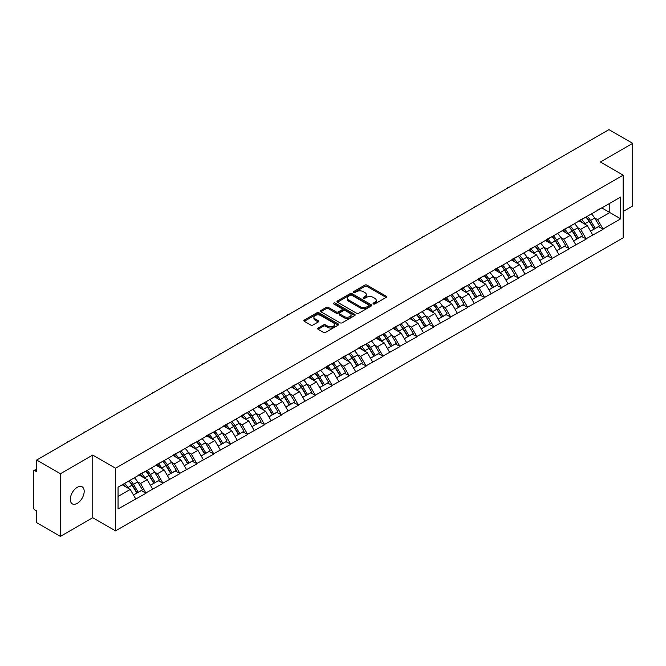 <?xml version="1.0" encoding="UTF-8"?>
<svg xmlns="http://www.w3.org/2000/svg" width="666" height="666" viewBox="0 0 666 666"><rect width="100%" height="100%" fill="white"/><g stroke="black" fill="none" stroke-linecap="round" stroke-linejoin="round"><path stroke-width="1" d="M373.343 303.946A1.057 0.608 0 0 0 374.833 303.946L386.147 297.419A1.507 0.866 0 0 0 386.588 296.803A1.507 0.866 0 0 0 386.147 296.187L366.974 285.115A1.507 0.866 0 0 0 364.851 285.115L353.529 291.65A1.057 0.608 0 0 0 353.221 292.083A1.057 0.608 0 0 0 353.529 292.516A1.057 0.608 0 0 0 355.02 292.516L356.485 291.666A4.82 2.781 0 0 1 363.303 291.666L364.901 292.59A4.82 2.781 0 0 1 366.308 294.555A4.82 2.781 0 0 1 364.901 296.528L363.436 297.369A1.057 0.608 0 0 0 363.128 297.802A1.057 0.608 0 0 0 363.436 298.235A1.057 0.608 0 0 0 364.926 298.235L366.392 297.386A4.82 2.781 0 0 1 373.21 297.386L374.808 298.31A4.82 2.781 0 0 1 376.215 300.274A4.82 2.781 0 0 1 374.808 302.239L373.343 303.088A1.057 0.608 0 0 0 373.035 303.521A1.057 0.608 0 0 0 373.343 303.946L373.343 303.088M77.248 487.329A9.824 5.669 -60 0 1 82.159 486.846A9.824 5.669 -60 0 1 83.658 494.713A9.824 5.669 -60 0 1 77.248 503.371A9.824 5.669 -60 0 1 72.336 503.854A9.824 5.669 -60 0 1 70.829 495.987A9.824 5.669 -60 0 1 77.248 487.329M318.09 328.038A1.507 0.866 0 0 0 317.649 328.654A1.507 0.866 0 0 0 318.09 329.27L323.468 332.376A1.507 0.866 0 0 0 325.599 332.376L338.17 325.116A1.507 0.866 0 0 0 338.611 324.5A1.507 0.866 0 0 0 338.17 323.892L318.997 312.82A1.507 0.866 0 0 0 316.866 312.82L304.295 320.08A1.507 0.866 0 0 0 303.854 320.687A1.507 0.866 0 0 0 304.295 321.303L310.797 325.058A1.507 0.866 0 0 0 312.928 325.058L318.306 321.953A1.507 0.866 0 0 0 318.748 321.337A1.507 0.866 0 0 0 318.306 320.721L315.085 318.864A4.029 2.323 0 0 1 313.902 317.216A4.029 2.323 0 0 1 316.392 315.068A4.029 2.323 0 0 1 320.779 315.576L333.4 322.86A4.029 2.323 0 0 1 334.582 324.5A4.029 2.323 0 0 1 332.093 326.656A4.029 2.323 0 0 1 327.705 326.149L325.599 324.933A1.507 0.866 0 0 0 323.468 324.933L318.09 328.038L318.09 329.27M92.765 455.069L60.431 473.734L36.663 460.015L608.94 129.62L632.7 143.34L600.366 162.005L623.151 175.158L115.551 468.223L92.765 455.069L92.765 517.715L115.551 530.869L115.551 468.223M356.593 313.253A1.507 0.866 0 0 0 358.724 313.253L371.295 305.994A1.507 0.866 0 0 0 371.736 305.378A1.507 0.866 0 0 0 371.295 304.762L352.123 293.698A1.507 0.866 0 0 0 349.991 293.698L337.421 300.949A1.507 0.866 0 0 0 336.979 301.565A1.507 0.866 0 0 0 337.421 302.181L356.593 313.253M334.166 304.179A1.057 0.608 0 0 1 335.239 304.329L354.712 315.567L342.158 322.81A1.507 0.866 0 0 1 340.035 322.81L320.862 311.746L320.862 310.514A1.507 0.866 0 0 0 320.421 311.13A1.507 0.866 0 0 0 320.862 311.746M320.862 310.514L326.24 307.409A1.507 0.866 0 0 1 328.371 307.409L336.147 311.896A1.507 0.866 0 0 0 338.27 311.896L341.841 309.84A1.507 0.866 0 0 0 342.282 309.224A1.507 0.866 0 0 0 341.841 308.608L333.749 303.937A1.057 0.608 0 0 1 333.441 303.505A1.057 0.608 0 0 1 334.091 302.938A1.057 0.608 0 0 1 335.239 303.072L354.728 314.327A1.507 0.866 0 0 1 355.169 314.943A1.507 0.866 0 0 1 354.728 315.559L354.728 314.327M115.551 530.869L623.151 237.812L623.151 175.158M128.863 480.96A10.281 5.936 -120 0 1 132.384 485.073L137.171 492.99L141.35 490.576L145.987 493.248L140.559 483.474L137.554 481.743M145.987 493.248L118.049 509.007L118.049 487.204L620.654 197.028L620.654 218.823L603.021 229.004L597.593 219.614L594.588 217.874M585.897 217.091A10.281 5.936 -120 0 1 589.418 221.204L594.214 229.121L598.384 226.706L603.021 229.004M603.021 229.379L586.097 238.778L580.669 229.379L577.663 227.647M568.972 226.865A10.281 5.936 -120 0 1 572.494 230.977L577.28 238.894L581.46 236.48L586.097 238.778M586.097 239.152L569.172 248.551L563.744 239.152L560.739 237.421M552.047 236.638A10.281 5.936 -120 0 1 555.561 240.751L560.356 248.668L564.535 246.254L569.172 248.551M569.172 248.926L552.239 258.325L546.819 248.926L543.814 247.194M535.114 246.412A10.281 5.936 -120 0 1 538.636 250.524L543.431 258.433L547.61 256.027L552.239 258.325M552.239 258.699L535.314 268.098L529.886 258.699L526.881 256.968M518.19 256.185A10.281 5.936 -120 0 1 521.711 260.298L526.498 268.207L530.677 265.801L535.314 268.098M535.314 268.473L518.389 277.872L512.962 268.473L509.956 266.741M501.265 265.959A10.281 5.936 -120 0 1 504.786 270.071L509.573 277.98L513.752 275.574L518.389 277.872M518.389 278.246L501.456 287.645L496.037 278.246L493.031 276.515M484.332 275.732A10.281 5.936 -120 0 1 487.853 279.845L492.649 287.754L496.828 285.348L501.456 287.645M501.456 288.02L484.532 297.419L479.104 288.02L476.098 286.288M467.407 285.506A10.281 5.936 -120 0 1 470.929 289.618L475.715 297.527L479.895 295.113L484.532 297.419M484.532 297.794L467.607 307.192L462.179 297.794L459.174 296.054M450.482 295.271A10.281 5.936 -120 0 1 454.004 299.392L458.791 307.301L462.97 304.886L467.607 307.192M467.607 307.567L450.674 316.966L445.254 307.567L442.249 305.827M433.549 305.045A10.281 5.936 -120 0 1 437.071 309.166L441.866 317.074L446.045 314.66L450.674 316.966M450.674 317.341L433.749 326.74L428.321 317.341L425.316 315.601M416.625 314.818A10.281 5.936 -120 0 1 420.146 318.939L424.941 326.848L429.112 324.434L433.749 326.74M433.749 327.114L416.824 336.505L411.397 327.114L408.391 325.374M399.7 324.592A10.281 5.936 -120 0 1 403.221 328.713L408.008 336.621L412.187 334.207L416.824 336.505M416.824 336.888L399.891 346.278L394.472 336.888L391.466 335.148M382.775 334.365A10.281 5.936 -120 0 1 386.288 338.478L391.084 346.395L395.263 343.981L399.891 346.278M399.891 346.653L382.967 356.052L377.539 346.653L374.533 344.921M365.842 344.139A10.281 5.936 -120 0 1 369.364 348.251L374.159 356.168L378.33 353.754L382.967 356.052M382.967 356.427L366.042 365.825L360.614 356.427L357.609 354.695M348.917 353.912A10.281 5.936 -120 0 1 352.439 358.025L357.226 365.942L361.405 363.528L366.042 365.825M366.042 366.2L349.117 375.599L343.689 366.2L340.684 364.469M331.993 363.686A10.281 5.936 -120 0 1 335.506 367.798L340.301 375.716L344.48 373.301L349.117 375.599M349.117 375.974L332.184 385.373L326.765 375.974L323.751 374.242M315.06 373.46A10.281 5.936 -120 0 1 318.581 377.572L323.376 385.481L327.555 383.075L332.184 385.373M332.184 385.747L315.259 395.146L309.832 385.747L306.826 384.016M298.135 383.233A10.281 5.936 -120 0 1 301.656 387.346L306.443 395.254L310.622 392.848L315.259 395.146M315.259 395.521L298.335 404.92L292.907 395.521L289.901 393.789M281.21 393.007A10.281 5.936 -120 0 1 284.723 397.119L289.519 405.028L293.698 402.622L298.335 404.92M298.335 405.294L281.402 414.693L275.982 405.294L272.977 403.563M264.277 402.78A10.281 5.936 -120 0 1 267.799 406.893L272.594 414.801L276.773 412.396L281.402 414.693M281.402 415.068L264.477 424.467L259.049 415.068L256.044 413.328M247.352 412.545A10.281 5.936 -120 0 1 250.874 416.666L255.661 424.575L259.84 422.161L264.477 424.467M264.477 424.841L247.552 434.24L242.124 424.841L239.119 423.101M230.428 422.319A10.281 5.936 -120 0 1 233.949 426.44L238.736 434.349L242.915 431.934L247.552 434.24M247.552 434.615L230.619 444.014L225.2 434.615L222.194 432.875M213.495 432.092A10.281 5.936 -120 0 1 217.016 436.213L221.811 444.122L225.99 441.708L230.619 444.014M230.619 444.388L213.694 453.779L208.267 444.388L205.261 442.649M196.57 441.866A10.281 5.936 -120 0 1 200.091 445.987L204.887 453.896L209.057 451.481L213.694 453.779M213.694 454.162L196.77 463.553L191.342 454.162L188.336 452.422M179.645 451.64A10.281 5.936 -120 0 1 183.167 455.752L187.954 463.669L192.133 461.255L196.77 463.553M196.77 463.936L179.837 473.326L174.417 463.936L171.412 462.196M162.72 461.413A10.281 5.936 -120 0 1 166.234 465.526L171.029 473.443L175.208 471.028L179.837 473.326M179.837 473.701L162.912 483.1L157.484 473.701L154.479 471.969M145.787 471.187A10.281 5.936 -120 0 1 149.309 475.299L154.104 483.216L158.275 480.802L162.912 483.1M162.912 483.474L145.987 492.873M140.235 474.017L145.987 471.07M140.559 483.474L147.178 479.653L138.828 474.833M152.606 489.052L147.178 479.653M157.159 464.244L162.912 461.297M157.484 473.701L164.111 469.88L155.752 465.059M169.53 479.279L164.111 469.88M174.092 454.47L179.837 451.531M174.417 463.936L181.035 460.106L172.677 455.286M186.463 469.505L181.035 460.106M191.017 444.697L196.77 441.758M191.342 454.162L197.96 450.341L189.61 445.512M203.388 459.731L197.96 450.341M207.942 434.923L213.694 431.984M208.267 444.388L214.885 440.567L206.535 435.739M220.313 449.958L214.885 440.567M224.875 425.149L230.619 422.211M225.2 434.615L231.818 430.794L223.46 425.965M237.238 440.193L231.818 430.794M241.8 415.384L247.552 412.437M242.124 424.841L248.743 421.02L240.384 416.192M254.171 430.419L248.743 421.02M258.724 405.611L264.477 402.664M259.049 415.068L265.667 411.247L257.317 406.418M271.095 420.646L265.667 411.247M275.657 395.837L281.402 392.89M275.982 405.294L282.6 401.473L274.242 396.653M288.02 410.872L282.6 401.473M292.582 386.064L298.335 383.116M292.907 395.521L299.525 391.7L291.167 386.879M304.953 401.099L299.525 391.7M309.507 376.29L315.259 373.343M309.832 385.747L316.45 381.926L308.1 377.106M321.878 391.325L316.45 381.926M326.432 366.516L332.184 363.569M326.765 375.974L333.383 372.152L325.025 367.332M338.803 381.551L333.383 372.152M343.365 356.743L349.117 353.796M343.689 366.2L350.308 362.379L341.949 357.559M355.736 371.778L350.308 362.379M360.289 346.969L366.042 344.022M360.614 356.427L367.232 352.605L358.882 347.785M372.66 362.004L367.232 352.605M377.214 337.196L382.967 334.249M377.539 346.653L384.165 342.832L375.807 338.012M389.585 352.231L384.165 342.832M394.147 327.422L399.891 324.484M394.472 336.888L401.09 333.067L392.732 328.238M406.518 342.457L401.09 333.067M411.072 317.649L416.824 314.71M411.397 327.114L418.015 323.293L409.665 318.465M423.443 332.684L418.015 323.293M427.997 307.875L433.749 304.936M428.321 317.341L434.94 313.52L426.59 308.691M440.368 322.91L434.94 313.52M444.93 298.102L450.674 295.163M445.254 307.567L451.873 303.746L443.514 298.917M457.292 313.145L451.873 303.746M461.854 288.336L467.607 285.389M462.179 297.794L468.797 293.972L460.439 289.144M474.225 303.371L468.797 293.972M478.779 278.563L484.532 275.616M479.104 288.02L485.722 284.199L477.372 279.37M491.15 293.598L485.722 284.199M495.712 268.789L501.456 265.842M496.037 278.246L502.655 274.425L494.297 269.605M508.075 283.824L502.655 274.425M512.637 259.016L518.389 256.069M512.962 268.473L519.58 264.652L511.222 259.832M525.008 274.051L519.58 264.652M529.562 249.242L535.314 246.295M529.886 258.699L536.505 254.878L528.155 250.058M541.933 264.277L536.505 254.878M546.486 239.469L552.239 236.522M546.819 248.926L553.438 245.105L545.079 240.284M558.857 254.504L553.438 245.105M563.419 229.695L569.172 226.748M563.744 239.152L570.362 235.331L562.004 230.511M575.79 244.73L570.362 235.331M580.344 219.922L586.097 216.974M580.669 229.379L587.287 225.558L578.937 220.737M592.715 234.956L587.287 225.558M597.269 210.148L603.021 207.209M597.593 219.614L609.806 212.562L609.806 203.288L620.654 197.028M601.773 207.925L620.654 218.823M623.151 211.497L632.7 205.985L632.7 143.34M60.431 473.734L60.431 536.38L36.663 522.66L36.663 510.947L34.932 509.948A2.298 1.332 -120 0 1 33.3 507.126L33.3 471.67A2.298 1.332 -120 0 1 33.775 470.612A2.298 1.332 -120 0 1 34.932 470.729L36.663 471.728L36.663 460.015M60.431 536.38L92.765 517.715M118.049 496.478L130.253 489.427L122.219 484.79M135.681 498.826L130.253 489.427M589.177 221.387L589.718 221.703M572.252 231.16L572.793 231.477M555.327 240.934L555.86 241.25M538.403 250.707L538.936 251.024M521.47 260.481L522.011 260.789M504.545 270.254L505.078 270.562M487.62 280.028L488.153 280.336M470.687 289.802L471.228 290.11M453.762 299.575L454.304 299.883M436.838 309.349L437.371 309.657M419.905 319.122L420.446 319.43M402.98 328.896L403.521 329.204M386.055 338.669L386.588 338.977M369.122 348.435L369.663 348.751M352.197 358.208L352.739 358.524M335.273 367.982L335.806 368.298M318.348 377.755L318.881 378.063M301.415 387.529L301.956 387.837M284.49 397.302L285.023 397.61M267.565 407.076L268.098 407.384M250.632 416.849L251.174 417.157M233.708 426.623L234.249 426.931M216.783 436.397L217.316 436.705M199.85 446.17L200.391 446.478M182.925 455.944L183.466 456.252M166.001 465.709L166.533 466.025M149.067 475.482L149.609 475.799M132.143 485.256L132.684 485.572M373.759 304.096L374.808 303.496A4.82 2.781 0 0 0 376.215 301.531L376.215 300.274M366.308 294.555L366.308 295.812A4.82 2.781 0 0 1 364.901 297.777L363.861 298.376M386.13 297.427L366.974 286.372A1.507 0.866 0 0 0 364.851 286.372L353.954 292.657M371.27 306.002L352.123 294.946A1.507 0.866 0 0 0 349.991 294.946L337.446 302.189M368.631 305.811A1.057 0.608 0 0 0 368.939 305.378A1.057 0.608 0 0 0 368.631 304.945L351.798 295.229A1.057 0.608 0 0 0 350.308 295.229L348.768 296.129A4.82 2.781 0 0 0 347.352 298.093A4.82 2.781 0 0 0 348.768 300.058L360.264 306.701A4.82 2.781 0 0 0 367.083 306.701L368.631 305.811L368.631 307.059A1.057 0.608 0 0 0 368.939 306.635L368.939 305.378M347.352 298.093L347.352 299.342A4.82 2.781 0 0 0 348.768 301.315L348.768 300.058M368.631 307.059L367.083 307.958A4.82 2.781 0 0 1 360.264 307.958L348.768 301.315M320.879 311.755L326.24 308.658L326.24 307.409M342.282 309.224L342.282 310.473A1.507 0.866 0 0 1 341.841 311.089L338.27 313.153A1.507 0.866 0 0 1 336.147 313.153L328.371 308.658A1.507 0.866 0 0 0 326.24 308.658M344.214 316.558A4.029 2.323 0 0 0 348.601 317.058A4.029 2.323 0 0 0 351.09 314.91A4.029 2.323 0 0 0 349.908 313.27L345.463 310.697A1.507 0.866 0 0 0 343.331 310.697L339.768 312.762A1.507 0.866 0 0 0 339.327 313.37A1.507 0.866 0 0 0 339.768 313.986L344.214 316.558L344.214 317.807A4.029 2.323 0 0 0 348.601 318.315A4.029 2.323 0 0 0 351.09 316.167L351.09 314.91M339.327 313.37L339.327 314.627A1.507 0.866 0 0 0 339.768 315.243L339.768 313.986M344.214 317.807L339.768 315.243M334.582 324.5L334.582 325.757A4.029 2.323 0 0 1 332.093 327.905A4.029 2.323 0 0 1 327.705 327.397L325.599 326.19A1.507 0.866 0 0 0 323.468 326.19L318.107 329.279M313.902 317.216L313.902 318.473A4.029 2.323 0 0 0 315.085 320.113L315.085 318.864M318.281 321.961L315.085 320.113M338.17 323.892L338.17 325.116L318.997 314.069A1.507 0.866 0 0 0 316.866 314.069L304.32 321.32M526.14 177.422A3.53 2.04 0 0 0 523.876 178.729M591.408 213.911A12.579 7.268 60 0 1 594.705 218.057L590.526 220.471A12.579 7.268 -120 0 0 587.229 216.325M590.526 220.471L595.321 228.38L599.5 225.974L594.705 218.057M594.214 229.121L595.321 228.38M598.384 226.706L599.5 225.974M580.036 220.105A10.281 5.936 60 0 1 582.875 223.01M581.643 219.547A12.579 7.268 60 0 1 584.939 223.693L585.414 224.475M590.559 231.227L593.905 229.196L589.119 221.287A12.579 7.268 -120 0 0 585.822 217.141M593.905 229.196L590.517 231.152M509.207 187.196A3.53 2.04 0 0 0 506.951 188.503M574.483 223.684A12.579 7.268 60 0 1 577.78 227.83L573.601 230.245A12.579 7.268 -120 0 0 570.304 226.099M573.601 230.245L578.388 238.153L582.567 235.739L577.78 227.83M577.28 238.894L578.388 238.153M581.46 236.48L582.567 235.739M563.111 229.878A10.281 5.936 60 0 1 565.942 232.784M564.718 229.32A12.579 7.268 60 0 1 568.015 233.466L568.481 234.249M573.634 241L576.981 238.969L572.186 231.06A12.579 7.268 -120 0 0 568.889 226.915M576.981 238.969L573.592 240.925M492.282 196.97A3.53 2.04 0 0 0 490.018 198.277M557.55 233.458A12.579 7.268 60 0 1 560.847 237.604L556.676 240.018A12.579 7.268 -120 0 0 553.371 235.872M556.676 240.018L561.463 247.927L565.642 245.513L560.847 237.604M560.356 248.668L561.463 247.927M564.535 246.254L565.642 245.513M546.178 239.643A10.281 5.936 60 0 1 549.017 242.557M547.785 239.094A12.579 7.268 60 0 1 551.082 243.24L551.556 244.022M556.709 250.774L560.056 248.743L555.261 240.834A12.579 7.268 -120 0 0 551.964 236.68M560.056 248.743L556.668 250.699M475.358 206.743A3.53 2.04 0 0 0 473.093 208.05M540.625 243.232A12.579 7.268 60 0 1 543.922 247.377L539.743 249.792A12.579 7.268 -120 0 0 536.446 245.646M539.743 249.792L544.538 257.7L548.717 255.286L543.922 247.377M543.431 258.433L544.538 257.7M547.61 256.027L548.717 255.286M529.254 249.417A10.281 5.936 60 0 1 532.092 252.331M530.86 248.868A12.579 7.268 60 0 1 534.157 253.013L534.632 253.796M539.776 260.548L543.123 258.516L538.336 250.607A12.579 7.268 -120 0 0 535.039 246.453M543.123 258.516L539.735 260.473M458.424 216.517A3.53 2.04 0 0 0 456.168 217.815M523.701 253.005A12.579 7.268 60 0 1 526.997 257.151L522.818 259.565A12.579 7.268 -120 0 0 519.522 255.411M522.818 259.565L527.614 267.474L531.784 265.06L526.997 257.151M526.498 268.207L527.614 267.474M530.677 265.801L531.784 265.06M512.329 259.191A10.281 5.936 60 0 1 515.159 262.104M513.936 258.641A12.579 7.268 60 0 1 517.232 262.787L517.698 263.57M522.852 270.321L526.198 268.29L521.411 260.373A12.579 7.268 -120 0 0 518.106 256.227M526.198 268.29L522.81 270.246M441.5 226.29A3.53 2.04 0 0 0 439.235 227.589M506.768 262.779A12.579 7.268 60 0 1 510.064 266.924L505.894 269.339A12.579 7.268 -120 0 0 502.597 265.185M505.894 269.339L510.68 277.247L514.86 274.833L510.064 266.924M509.573 277.98L510.68 277.247M513.752 275.574L514.86 274.833M495.396 268.964A10.281 5.936 60 0 1 498.235 271.878M497.002 268.415A12.579 7.268 60 0 1 500.299 272.56L500.774 273.343M505.927 280.095L509.274 278.063L504.478 270.146A12.579 7.268 -120 0 0 501.182 266M509.274 278.063L505.885 280.02M424.575 236.055A3.53 2.04 0 0 0 422.311 237.362M489.843 272.552A12.579 7.268 60 0 1 493.14 276.698L488.961 279.104A12.579 7.268 -120 0 0 485.664 274.958M488.961 279.104L493.756 287.021L497.935 284.607L493.14 276.698M492.649 287.754L493.756 287.021M496.828 285.348L497.935 284.607M478.471 278.738A10.281 5.936 60 0 1 481.31 281.651M480.078 278.188A12.579 7.268 60 0 1 483.374 282.334L483.849 283.117M488.994 289.86L492.34 287.837L487.554 279.92A12.579 7.268 -120 0 0 484.257 275.774M492.34 287.837L488.952 289.793M407.642 245.829A3.53 2.04 0 0 0 405.386 247.136M472.918 282.326A12.579 7.268 60 0 1 476.215 286.472L472.036 288.877A12.579 7.268 -120 0 0 468.739 284.732M472.036 288.877L476.831 296.795L481.002 294.38L476.215 286.472M475.715 297.527L476.831 296.795M479.895 295.113L481.002 294.38M461.546 288.511A10.281 5.936 60 0 1 464.377 291.417M463.153 287.962A12.579 7.268 60 0 1 466.45 292.108L466.924 292.89M472.069 299.633L475.416 297.61L470.629 289.693A12.579 7.268 -120 0 0 467.324 285.548M475.416 297.61L472.028 299.567M390.717 255.602A3.53 2.04 0 0 0 388.453 256.91M455.985 292.091A12.579 7.268 60 0 1 459.29 296.245L455.111 298.651A12.579 7.268 -120 0 0 451.814 294.505M455.111 298.651L459.898 306.568L464.077 304.154L459.29 296.245M458.791 307.301L459.898 306.568M462.97 304.886L464.077 304.154M444.613 298.285A10.281 5.936 60 0 1 447.452 301.19M446.22 297.735A12.579 7.268 60 0 1 449.517 301.881L449.991 302.664M455.144 309.407L458.491 307.376L453.696 299.467A12.579 7.268 -120 0 0 450.399 295.321M458.491 307.376L455.103 309.34M373.793 265.376A3.53 2.04 0 0 0 371.528 266.683M439.06 301.865A12.579 7.268 60 0 1 442.357 306.01L438.178 308.425A12.579 7.268 -120 0 0 434.881 304.279M438.178 308.425L442.973 316.342L447.152 313.927L442.357 306.01M441.866 317.074L442.973 316.342M446.045 314.66L447.152 313.927M427.689 308.058A10.281 5.936 60 0 1 430.527 310.964M429.295 307.509A12.579 7.268 60 0 1 432.592 311.655L433.067 312.429M438.211 319.18L441.566 317.149L436.771 309.24A12.579 7.268 -120 0 0 433.474 305.095M441.566 317.149L438.17 319.106M356.859 275.15A3.53 2.04 0 0 0 354.603 276.457M422.136 311.638A12.579 7.268 60 0 1 425.432 315.784L421.253 318.198A12.579 7.268 -120 0 0 417.957 314.052M421.253 318.198L426.049 326.107L430.219 323.701L425.432 315.784M424.941 326.848L426.049 326.107M429.112 324.434L430.219 323.701M410.764 317.832A10.281 5.936 60 0 1 413.594 320.737M412.371 317.282A12.579 7.268 60 0 1 415.667 321.428L416.142 322.202M421.287 328.954L424.633 326.923L419.846 319.014A12.579 7.268 -120 0 0 416.55 314.868M424.633 326.923L421.245 328.879M339.935 284.923A3.53 2.04 0 0 0 337.67 286.23M405.203 321.412A12.579 7.268 60 0 1 408.508 325.557L404.329 327.972A12.579 7.268 -120 0 0 401.032 323.826M404.329 327.972L409.115 335.88L413.295 333.475L408.508 325.557M408.008 336.621L409.115 335.88M412.187 334.207L413.295 333.475M393.831 327.605A10.281 5.936 60 0 1 396.67 330.511M395.438 327.048A12.579 7.268 60 0 1 398.743 331.202L399.209 331.976M404.362 338.728L407.709 336.696L402.913 328.788A12.579 7.268 -120 0 0 399.617 324.642M407.709 336.696L404.32 338.653M323.01 294.697A3.53 2.04 0 0 0 320.746 296.004M388.278 331.185A12.579 7.268 60 0 1 391.575 335.331L387.396 337.745A12.579 7.268 -120 0 0 384.099 333.599M387.396 337.745L392.191 345.654L396.37 343.248L391.575 335.331M391.084 346.395L392.191 345.654M395.263 343.981L396.37 343.248M376.906 337.379A10.281 5.936 60 0 1 379.745 340.284M378.513 336.821A12.579 7.268 60 0 1 381.809 340.975L382.284 341.75M387.429 348.501L390.784 346.47L385.989 338.561A12.579 7.268 -120 0 0 382.692 334.415M390.784 346.47L387.387 348.426M306.077 304.47A3.53 2.04 0 0 0 303.821 305.777M371.353 340.959A12.579 7.268 60 0 1 374.65 345.105L370.471 347.519A12.579 7.268 -120 0 0 367.174 343.373M370.471 347.519L375.266 355.428L379.445 353.022L374.65 345.105M374.159 356.168L375.266 355.428M378.33 353.754L379.445 353.022M359.981 347.153A10.281 5.936 60 0 1 362.82 350.058M361.588 346.595A12.579 7.268 60 0 1 364.885 350.741L365.359 351.523M370.504 358.275L373.851 356.243L369.064 348.335A12.579 7.268 -120 0 0 365.767 344.189M373.851 356.243L370.463 358.2M289.152 314.244A3.53 2.04 0 0 0 286.896 315.551M354.429 350.732A12.579 7.268 60 0 1 357.725 354.878L353.546 357.292A12.579 7.268 -120 0 0 350.249 353.147M353.546 357.292L358.333 365.201L362.512 362.787L357.725 354.878M357.226 365.942L358.333 365.201M361.405 363.528L362.512 362.787M343.057 356.918A10.281 5.936 60 0 1 345.887 359.831M344.663 356.368A12.579 7.268 60 0 1 347.96 360.514L348.426 361.297M353.579 368.048L356.926 366.017L352.131 358.108A12.579 7.268 -120 0 0 348.834 353.962M356.926 366.017L353.538 367.973M272.228 324.017A3.53 2.04 0 0 0 269.963 325.324M337.495 360.506A12.579 7.268 60 0 1 340.792 364.652L336.621 367.066A12.579 7.268 -120 0 0 333.316 362.92M336.621 367.066L341.408 374.975L345.587 372.56L340.792 364.652M340.301 375.716L341.408 374.975M344.48 373.301L345.587 372.56M326.124 366.691A10.281 5.936 60 0 1 328.962 369.605M327.73 366.142A12.579 7.268 60 0 1 331.027 370.288L331.502 371.07M336.655 377.822L340.001 375.791L335.206 367.882A12.579 7.268 -120 0 0 331.909 363.728M340.001 375.791L336.605 377.747M255.303 333.791A3.53 2.04 0 0 0 253.038 335.09M320.571 370.279A12.579 7.268 60 0 1 323.867 374.425L319.688 376.839A12.579 7.268 -120 0 0 316.392 372.694M319.688 376.839L324.484 384.748L328.663 382.334L323.867 374.425M323.376 385.481L324.484 384.748M327.555 383.075L328.663 382.334M309.199 376.465A10.281 5.936 60 0 1 312.038 379.379M310.806 375.915A12.579 7.268 60 0 1 314.102 380.061L314.577 380.844M319.722 387.595L323.068 385.564L318.281 377.647A12.579 7.268 -120 0 0 314.985 373.501M323.068 385.564L319.68 387.52M238.37 343.564A3.53 2.04 0 0 0 236.114 344.863M303.646 380.053A12.579 7.268 60 0 1 306.943 384.199L302.764 386.613A12.579 7.268 -120 0 0 299.467 382.459M302.764 386.613L307.559 394.522L311.73 392.108L306.943 384.199M306.443 395.254L307.559 394.522M310.622 392.848L311.73 392.108M292.274 386.238A10.281 5.936 60 0 1 295.105 389.152M293.881 385.689A12.579 7.268 60 0 1 297.178 389.835L297.644 390.617M302.797 397.369L306.144 395.338L301.348 387.421A12.579 7.268 -120 0 0 298.052 383.275M306.144 395.338L302.755 397.294M221.445 353.33A3.53 2.04 0 0 0 219.181 354.637M286.713 389.826A12.579 7.268 60 0 1 290.01 393.972L285.839 396.378A12.579 7.268 -120 0 0 282.542 392.232M285.839 396.378L290.626 404.295L294.805 401.881L290.01 393.972M289.519 405.028L290.626 404.295M293.698 402.622L294.805 401.881M275.341 396.012A10.281 5.936 60 0 1 278.18 398.926M276.948 395.462A12.579 7.268 60 0 1 280.244 399.608L280.719 400.391M285.872 407.134L289.219 405.111L284.424 397.194A12.579 7.268 -120 0 0 281.127 393.048M289.219 405.111L285.831 407.068M204.52 363.103A3.53 2.04 0 0 0 202.256 364.41M269.788 399.6A12.579 7.268 60 0 1 273.085 403.746L268.906 406.152A12.579 7.268 -120 0 0 265.609 402.006M268.906 406.152L273.701 414.069L277.88 411.655L273.085 403.746M272.594 414.801L273.701 414.069M276.773 412.396L277.88 411.655M258.416 405.785A10.281 5.936 60 0 1 261.255 408.691M260.023 405.236A12.579 7.268 60 0 1 263.32 409.382L263.794 410.164M268.939 416.908L272.286 414.885L267.499 406.968A12.579 7.268 -120 0 0 264.202 402.822M272.286 414.885L268.897 416.841M187.587 372.877A3.53 2.04 0 0 0 185.331 374.184M252.864 409.365A12.579 7.268 60 0 1 256.16 413.519L251.981 415.925A12.579 7.268 -120 0 0 248.684 411.779M251.981 415.925L256.776 423.842L260.947 421.428L256.16 413.519M255.661 424.575L256.776 423.842M259.84 422.161L260.947 421.428M241.492 415.559A10.281 5.936 60 0 1 244.322 418.464M243.098 415.01A12.579 7.268 60 0 1 246.395 419.155L246.87 419.938M252.014 426.681L255.361 424.658L250.574 416.741A12.579 7.268 -120 0 0 247.269 412.595M255.361 424.658L251.973 426.615M170.662 382.65A3.53 2.04 0 0 0 168.398 383.957M235.93 419.139A12.579 7.268 60 0 1 239.236 423.293L235.056 425.699A12.579 7.268 -120 0 0 231.76 421.553M235.056 425.699L239.843 433.616L244.022 431.202L239.236 423.293M238.736 434.349L239.843 433.616M242.915 431.934L244.022 431.202M224.559 425.333A10.281 5.936 60 0 1 227.397 428.238M226.165 424.783A12.579 7.268 60 0 1 229.462 428.929L229.936 429.712M235.09 436.455L238.436 434.423L233.641 426.515A12.579 7.268 -120 0 0 230.344 422.369M238.436 434.423L235.048 436.388M153.738 392.424A3.53 2.04 0 0 0 151.473 393.731M219.006 428.912A12.579 7.268 60 0 1 222.302 433.058L218.123 435.472A12.579 7.268 -120 0 0 214.827 431.327M218.123 435.472L222.919 443.39L227.098 440.975L222.302 433.058M221.811 444.122L222.919 443.39M225.99 441.708L227.098 440.975M207.634 435.106A10.281 5.936 60 0 1 210.473 438.012M209.241 434.557A12.579 7.268 60 0 1 212.537 438.703L213.012 439.477M218.157 446.228L221.512 444.197L216.716 436.288A12.579 7.268 -120 0 0 213.42 432.142M221.512 444.197L218.115 446.153M136.805 402.197A3.53 2.04 0 0 0 134.549 403.504M202.081 438.686A12.579 7.268 60 0 1 205.378 442.832L201.199 445.246A12.579 7.268 -120 0 0 197.902 441.1M201.199 445.246L205.994 453.155L210.165 450.749L205.378 442.832M204.887 453.896L205.994 453.155M209.057 451.481L210.165 450.749M190.709 444.88A10.281 5.936 60 0 1 193.54 447.785M192.316 444.33A12.579 7.268 60 0 1 195.613 448.476L196.087 449.25M201.232 456.002L204.579 453.971L199.792 446.062A12.579 7.268 -120 0 0 196.495 441.916M204.579 453.971L201.19 455.927M119.88 411.971A3.53 2.04 0 0 0 117.616 413.278M185.148 448.459A12.579 7.268 60 0 1 188.453 452.605L184.274 455.02A12.579 7.268 -120 0 0 180.977 450.874M184.274 455.02L189.061 462.928L193.24 460.522L188.453 452.605M187.954 463.669L189.061 462.928M192.133 461.255L193.24 460.522M173.776 454.653A10.281 5.936 60 0 1 176.615 457.559M175.383 454.095A12.579 7.268 60 0 1 178.688 458.25L179.154 459.024M184.307 465.775L187.654 463.744L182.859 455.835A12.579 7.268 -120 0 0 179.562 451.69M187.654 463.744L184.266 465.7M102.955 421.745A3.53 2.04 0 0 0 100.691 423.052M168.223 458.233A12.579 7.268 60 0 1 171.52 462.379L167.341 464.793A12.579 7.268 -120 0 0 164.044 460.647M167.341 464.793L172.136 472.702L176.315 470.296L171.52 462.379M171.029 473.443L172.136 472.702M175.208 471.028L176.315 470.296M156.851 464.427A10.281 5.936 60 0 1 159.69 467.332M158.458 463.869A12.579 7.268 60 0 1 161.755 468.015L162.229 468.797M167.374 475.549L170.729 473.518L165.934 465.609A12.579 7.268 -120 0 0 162.637 461.463M170.729 473.518L167.333 475.474M86.022 431.518A3.53 2.04 0 0 0 83.766 432.825M151.299 468.007A12.579 7.268 60 0 1 154.595 472.152L150.416 474.567A12.579 7.268 -120 0 0 147.119 470.421M150.416 474.567L155.211 482.475L159.39 480.061L154.595 472.152M154.104 483.216L155.211 482.475M158.275 480.802L159.39 480.061M139.927 474.2A10.281 5.936 60 0 1 142.765 477.106M141.533 473.643A12.579 7.268 60 0 1 144.83 477.788L145.305 478.571M150.449 485.323L153.796 483.291L149.009 475.382A12.579 7.268 -120 0 0 145.712 471.237M153.796 483.291L150.408 485.248M69.097 441.292A3.53 2.04 0 0 0 66.833 442.599M134.374 477.78A12.579 7.268 60 0 1 137.671 481.926L133.491 484.34A12.579 7.268 -120 0 0 130.195 480.194M133.491 484.34L138.278 492.249L142.457 489.835L137.671 481.926M137.171 492.99L138.278 492.249M141.35 490.576L142.457 489.835M123.277 484.182A10.281 5.936 60 0 1 125.832 486.879M124.6 483.416A12.579 7.268 60 0 1 127.905 487.562L128.371 488.345M133.525 495.096L136.871 493.065L132.076 485.156A12.579 7.268 -120 0 0 128.779 481.002M136.871 493.065L133.483 495.021M36.663 469.73L34.932 470.729M374.808 303.496L374.808 302.239M363.436 298.235L363.436 297.369M364.901 297.777L364.901 296.528M353.529 292.516L353.529 291.65M364.851 286.372L364.851 285.115M366.974 286.372L366.974 285.115M386.147 297.419L386.147 296.187M337.421 302.181L337.421 300.949M349.991 294.946L349.991 293.698M352.123 294.946L352.123 293.698M371.295 305.994L371.295 304.762M360.264 307.958L360.264 306.701M367.083 307.958L367.083 306.701M328.371 308.658L328.371 307.409M336.147 313.153L336.147 311.896M338.27 313.153L338.27 311.896M341.841 311.089L341.841 309.84M335.239 304.329L335.239 303.072M323.468 326.19L323.468 324.933M325.599 326.19L325.599 324.933M327.705 327.397L327.705 326.149M318.306 321.953L318.306 320.721M304.295 321.303L304.295 320.08M316.866 314.069L316.866 312.82M318.997 314.069L318.997 312.82M589.119 221.287L584.939 223.693M572.186 231.06L568.015 233.466M555.261 240.834L551.082 243.24M538.336 250.607L534.157 253.013M521.411 260.373L517.232 262.787M504.478 270.146L500.299 272.56M487.554 279.92L483.374 282.334M470.629 289.693L466.45 292.108M453.696 299.467L449.517 301.881M436.771 309.24L432.592 311.655M419.846 319.014L415.667 321.428M402.913 328.788L398.743 331.202M385.989 338.561L381.809 340.975M369.064 348.335L364.885 350.741M352.131 358.108L347.96 360.514M335.206 367.882L331.027 370.288M318.281 377.647L314.102 380.061M301.348 387.421L297.178 389.835M284.424 397.194L280.244 399.608M267.499 406.968L263.32 409.382M250.574 416.741L246.395 419.155M233.641 426.515L229.462 428.929M216.716 436.288L212.537 438.703M199.792 446.062L195.613 448.476M182.859 455.835L178.688 458.25M165.934 465.609L161.755 468.015M149.009 475.382L144.83 477.788M132.076 485.156L127.905 487.562M36.663 468.947L33.775 470.612"/></g></svg>
